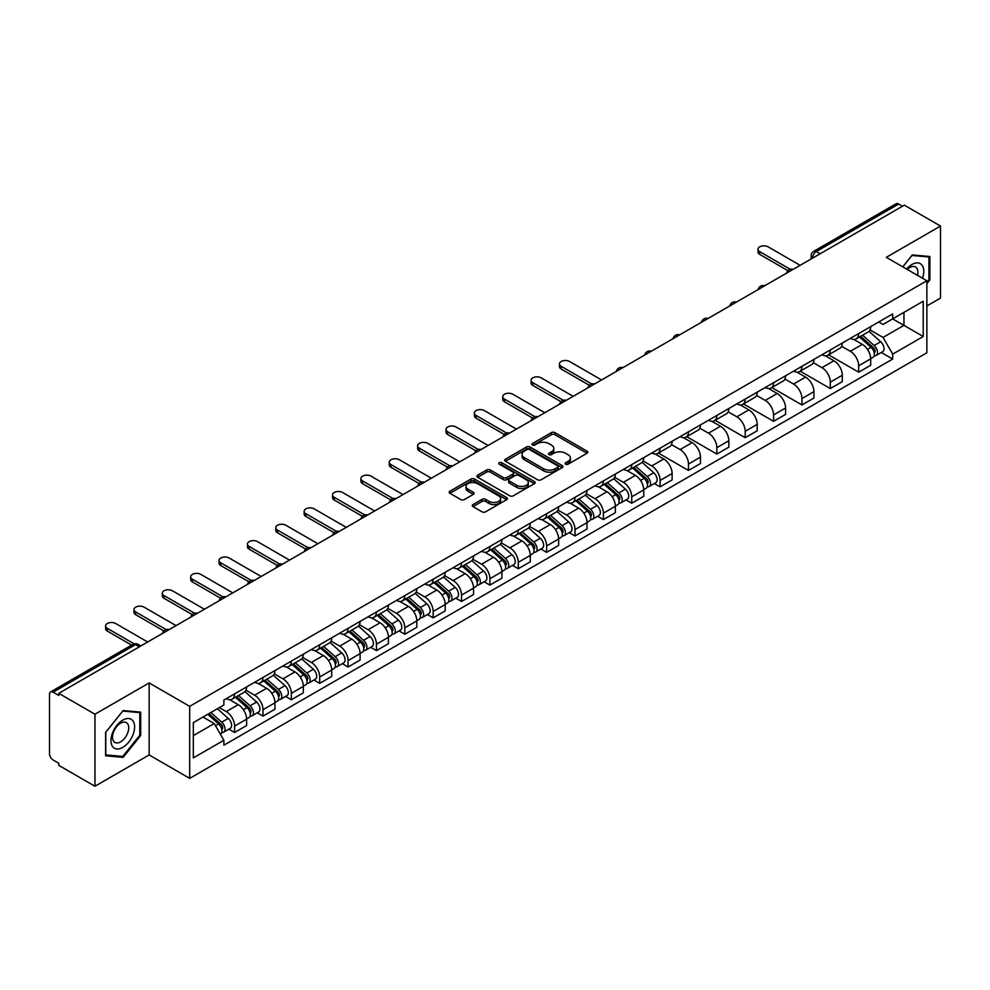 <?xml version="1.0" encoding="UTF-8"?>
<svg xmlns="http://www.w3.org/2000/svg" width="990" height="990" viewBox="0 0 990 990"><rect width="100%" height="100%" fill="white"/><g stroke="black" fill="none" stroke-linecap="round" stroke-linejoin="round"><path stroke-width="1.49" d="M565.599 464.186A1.77 1.015 0 0 0 568.099 464.186L587.07 453.234A2.525 1.46 0 0 0 587.8 452.207A2.525 1.46 0 0 0 587.07 451.18L554.945 432.63A2.525 1.46 0 0 0 551.368 432.63L532.41 443.582A1.77 1.015 0 0 0 531.89 444.3A1.77 1.015 0 0 0 532.41 445.017A1.77 1.015 0 0 0 534.909 445.017L537.36 443.607A8.081 4.665 0 0 1 548.782 443.607L551.455 445.154A8.081 4.665 0 0 1 553.831 448.445A8.081 4.665 0 0 1 551.455 451.749L549.005 453.16A1.77 1.015 0 0 0 548.485 453.878A1.77 1.015 0 0 0 549.005 454.608A1.77 1.015 0 0 0 551.504 454.608L553.955 453.185A8.081 4.665 0 0 1 565.377 453.185L568.062 454.732A8.081 4.665 0 0 1 570.426 458.036A8.081 4.665 0 0 1 568.062 461.328L565.599 462.751A1.77 1.015 0 0 0 565.092 463.469A1.77 1.015 0 0 0 565.599 464.186L565.599 462.751M473.01 504.554A2.525 1.46 0 0 0 472.279 505.581A2.525 1.46 0 0 0 473.01 506.62L482.031 511.818A2.525 1.46 0 0 0 485.595 511.818L506.657 499.665A2.525 1.46 0 0 0 507.4 498.626A2.525 1.46 0 0 0 506.657 497.599L474.532 479.049A2.525 1.46 0 0 0 470.968 479.049L449.906 491.213A2.525 1.46 0 0 0 449.163 492.24A2.525 1.46 0 0 0 449.906 493.268L460.783 499.554A2.525 1.46 0 0 0 464.36 499.554L473.368 494.357A2.525 1.46 0 0 0 474.111 493.329A2.525 1.46 0 0 0 473.368 492.29L467.973 489.171A6.757 3.898 0 0 1 465.993 486.424A6.757 3.898 0 0 1 470.163 482.823A6.757 3.898 0 0 1 477.526 483.664L498.675 495.879A6.757 3.898 0 0 1 500.655 498.626A6.757 3.898 0 0 1 496.485 502.227A6.757 3.898 0 0 1 489.122 501.386L485.595 499.356A2.525 1.46 0 0 0 482.031 499.356L473.01 504.554L473.01 506.62L482.031 501.447L482.031 499.356M189.696 706.353L149.143 682.939L94.953 714.223L58.769 693.334L904.316 205.165L940.5 226.054L886.31 257.338L926.863 280.752L189.696 706.353L189.696 778.375L926.863 352.774L926.863 280.752M537.533 479.779A2.525 1.46 0 0 0 541.109 479.779L562.172 467.614A2.525 1.46 0 0 0 562.902 466.587A2.525 1.46 0 0 0 562.172 465.548L530.046 447.01A2.525 1.46 0 0 0 526.47 447.01L505.407 459.162A2.525 1.46 0 0 0 504.665 460.189A2.525 1.46 0 0 0 505.407 461.229L537.533 479.779M499.962 464.57A1.77 1.015 0 0 1 501.757 464.817L501.757 462.714L534.414 481.573A2.525 1.46 0 0 1 535.157 482.613A2.525 1.46 0 0 1 534.414 483.64L513.352 495.792A2.525 1.46 0 0 1 509.788 495.792L477.65 477.254L486.672 472.082L486.672 469.978L477.65 475.188A2.525 1.46 0 0 0 476.92 476.215A2.525 1.46 0 0 0 477.65 477.254L477.65 475.188M486.672 472.082A2.525 1.46 0 0 1 490.236 472.082L490.236 469.978A2.525 1.46 0 0 0 486.672 469.978M490.236 469.978L503.267 477.502A2.525 1.46 0 0 0 506.843 477.502L512.82 474.049A2.525 1.46 0 0 0 513.55 473.022A2.525 1.46 0 0 0 512.82 471.995L499.257 464.161A1.77 1.015 0 0 1 498.737 463.444A1.77 1.015 0 0 1 499.826 462.503A1.77 1.015 0 0 1 501.757 462.714M94.953 714.223L94.953 786.246L58.769 765.357L58.769 763.253L53.138 759.998A5.148 2.97 -120 0 1 49.5 753.699L49.5 694.275A5.148 2.97 -120 0 1 50.564 691.923L132.932 644.366A5.148 2.97 60 0 1 135.506 644.626L53.138 692.183A5.148 2.97 -120 0 0 50.564 691.923M926.863 305.947L940.5 298.077L940.5 226.054M94.953 786.246L149.143 754.962L189.696 778.375M58.769 693.334L58.769 695.438L53.138 692.183M820.128 253.774L816.304 251.571A5.148 2.97 60 0 0 813.731 251.312L896.111 203.754A5.148 2.97 60 0 1 898.673 204.014L816.304 251.571A5.148 2.97 120 0 0 812.666 257.87L812.666 258.081M902.496 206.217L898.673 204.014M858.677 333.556A11.831 6.831 60 0 1 856.226 338.865L868.23 331.935A11.831 6.831 -120 0 0 870.68 326.626M841.636 346.302L850.311 351.302A11.831 6.831 60 0 1 858.677 365.793L870.68 358.863A11.831 6.831 -120 0 0 862.315 344.371L853.714 339.409M870.68 358.863L870.68 365.261L858.677 372.19L828.593 354.828M856.226 338.865A11.831 6.831 60 0 1 850.398 338.332M858.677 365.793L858.677 372.19M830.301 349.94A11.831 6.831 60 0 1 827.863 355.249L839.854 348.319A11.831 6.831 -120 0 0 842.304 343.01M800.217 371.2L830.313 388.575L842.304 381.645L842.304 375.235A11.831 6.831 -120 0 0 833.939 360.756L825.351 355.794M827.863 355.249A11.831 6.831 60 0 1 822.034 354.717M813.273 362.674L821.948 367.674A11.831 6.831 60 0 1 830.313 382.165L830.313 388.575M801.937 366.312A11.831 6.831 60 0 1 799.487 371.621L811.491 364.691A11.831 6.831 -120 0 0 813.941 359.382M771.854 387.573L801.937 404.947L813.941 398.017L813.941 391.619A11.831 6.831 -120 0 0 805.575 377.128L796.987 372.166M799.487 371.621A11.831 6.831 60 0 1 793.671 371.089M784.909 379.046L793.572 384.058A11.831 6.831 60 0 1 801.937 398.549L801.937 404.947M773.574 382.697A11.831 6.831 60 0 1 771.123 388.006L783.127 381.076A11.831 6.831 -120 0 0 785.577 375.767M743.49 403.957L773.574 421.319L785.577 414.402L785.577 407.991A11.831 6.831 -120 0 0 777.212 393.5L768.624 388.55M771.123 388.006A11.831 6.831 60 0 1 765.295 387.461M756.546 395.431L765.208 400.43A11.831 6.831 60 0 1 773.574 414.921L773.574 421.319M745.21 399.069A11.831 6.831 60 0 1 742.76 404.378L754.764 397.448A11.831 6.831 -120 0 0 757.214 392.139M715.126 420.329L745.21 437.704L757.214 430.774L757.214 424.364A11.831 6.831 -120 0 0 748.848 409.885L740.26 404.922M742.76 404.378A11.831 6.831 60 0 1 736.931 403.846M728.17 411.803L736.845 416.815A11.831 6.831 60 0 1 745.21 431.293L745.21 437.704M716.834 415.441A11.831 6.831 60 0 1 714.396 420.75L726.388 413.832A11.831 6.831 -120 0 0 728.838 408.511M686.751 436.714L716.847 454.076L728.838 447.146L728.838 440.748A11.831 6.831 -120 0 0 720.473 426.257L711.884 421.295M714.396 420.75A11.831 6.831 60 0 1 708.568 420.218M699.806 428.187L708.481 433.187A11.831 6.831 60 0 1 716.847 447.678L716.847 454.076M688.471 431.826A11.831 6.831 60 0 1 686.021 437.135L698.024 430.204A11.831 6.831 -120 0 0 700.475 424.896M658.387 453.086L688.471 470.46L700.475 463.53L700.475 457.12A11.831 6.831 -120 0 0 692.109 442.641L683.521 437.679M686.021 437.135A11.831 6.831 60 0 1 680.204 436.602M671.443 444.56L680.105 449.559A11.831 6.831 60 0 1 688.471 464.05L688.471 470.46M660.107 448.198A11.831 6.831 60 0 1 657.657 453.507L669.661 446.577A11.831 6.831 -120 0 0 672.111 441.268M654.353 483.516L660.107 486.832L672.111 479.903L672.111 473.505A11.831 6.831 -120 0 0 663.745 459.014L655.157 454.051M657.657 453.507A11.831 6.831 60 0 1 651.828 452.975M643.079 460.944L651.742 465.943A11.831 6.831 60 0 1 660.107 480.435L660.107 486.832M631.744 464.582A11.831 6.831 60 0 1 629.293 469.891L641.297 462.961A11.831 6.831 -120 0 0 643.748 457.652M625.989 499.888L631.744 503.217L643.748 496.287L643.748 489.877A11.831 6.831 -120 0 0 635.382 475.386L626.794 470.436M629.293 469.891A11.831 6.831 60 0 1 623.465 469.359M614.703 477.316L623.378 482.316A11.831 6.831 60 0 1 631.744 496.807L631.744 503.217M603.38 480.954A11.831 6.831 60 0 1 600.93 486.263L612.921 479.333A11.831 6.831 -120 0 0 615.372 474.024M597.626 516.273L603.38 519.589L615.372 512.659L615.372 506.261A11.831 6.831 -120 0 0 607.006 491.77L598.418 486.808M600.93 486.263A11.831 6.831 60 0 1 595.101 485.731M586.34 493.688L595.015 498.7A11.831 6.831 60 0 1 603.38 513.179L603.38 519.589M575.004 497.327A11.831 6.831 60 0 1 572.554 502.648L584.558 495.718A11.831 6.831 -120 0 0 587.008 490.409M569.25 532.645L575.004 535.961L587.008 529.031L587.008 522.633A11.831 6.831 -120 0 0 578.643 508.142L570.054 503.18M572.554 502.648A11.831 6.831 60 0 1 566.738 502.103M557.976 510.073L566.639 515.072A11.831 6.831 60 0 1 575.004 529.563L575.004 535.961M546.641 513.711A11.831 6.831 60 0 1 544.191 519.02L556.194 512.09A11.831 6.831 -120 0 0 558.645 506.781M540.886 549.017L546.641 552.346L558.645 545.416L558.645 539.005A11.831 6.831 -120 0 0 550.279 524.527L541.691 519.564M544.191 519.02A11.831 6.831 60 0 1 538.374 518.488M529.613 526.445L538.275 531.457A11.831 6.831 60 0 1 546.641 545.936L546.641 552.346M518.277 530.083A11.831 6.831 60 0 1 515.827 535.392L527.831 528.462A11.831 6.831 -120 0 0 530.281 523.153M512.523 565.401L518.277 568.718L530.281 561.788L530.281 555.39A11.831 6.831 -120 0 0 521.916 540.899L513.327 535.937M515.827 535.392A11.831 6.831 60 0 1 509.999 534.86M501.237 542.829L509.912 547.829A11.831 6.831 60 0 1 518.277 562.32L518.277 568.718M489.914 546.468A11.831 6.831 60 0 1 487.464 551.777L499.455 544.846A11.831 6.831 -120 0 0 501.905 539.538M484.16 581.774L489.914 585.102L501.905 578.172L501.905 571.762A11.831 6.831 -120 0 0 493.54 557.271L484.952 552.321M487.464 551.777A11.831 6.831 60 0 1 481.635 551.244M472.874 559.202L481.548 564.201A11.831 6.831 60 0 1 489.914 578.692L489.914 585.102M461.538 562.84A11.831 6.831 60 0 1 459.088 568.149L471.092 561.219A11.831 6.831 -120 0 0 473.542 555.91M455.784 598.158L461.538 601.475L473.542 594.544L473.542 588.147A11.831 6.831 -120 0 0 465.176 573.656L456.588 568.693M459.088 568.149A11.831 6.831 60 0 1 453.272 567.616M444.51 575.574L453.173 580.586A11.831 6.831 60 0 1 461.538 595.077L461.538 601.475M433.175 579.224A11.831 6.831 60 0 1 430.724 584.533L442.728 577.603A11.831 6.831 -120 0 0 445.178 572.294M427.42 614.53L433.175 617.847L445.178 610.929L445.178 604.519A11.831 6.831 -120 0 0 436.813 590.028L428.225 585.078M430.724 584.533A11.831 6.831 60 0 1 424.908 583.989M416.147 591.958L424.809 596.958A11.831 6.831 60 0 1 433.175 611.449L433.175 617.847M404.811 595.596A11.831 6.831 60 0 1 402.361 600.905L414.364 593.975A11.831 6.831 -120 0 0 416.815 588.666M399.057 630.902L404.811 634.231L416.815 627.301L416.815 620.891A11.831 6.831 -120 0 0 408.449 606.412L399.861 601.45M402.361 600.905A11.831 6.831 60 0 1 396.532 600.373M387.771 608.33L396.446 613.342A11.831 6.831 60 0 1 404.811 627.821L404.811 634.231M376.447 611.968A11.831 6.831 60 0 1 373.997 617.277L385.989 610.36A11.831 6.831 -120 0 0 388.439 605.038M370.693 647.287L376.447 650.603L388.439 643.673L388.439 637.275A11.831 6.831 -120 0 0 380.073 622.784L371.485 617.822M373.997 617.277A11.831 6.831 60 0 1 368.169 616.745M359.407 624.715L368.082 629.714A11.831 6.831 60 0 1 376.447 644.205L376.447 650.603M348.072 628.353A11.831 6.831 60 0 1 345.621 633.662L357.625 626.732A11.831 6.831 -120 0 0 360.075 621.423M342.317 663.659L348.072 666.988L360.075 660.058L360.075 653.648A11.831 6.831 -120 0 0 351.71 639.169L343.122 634.206M345.621 633.662A11.831 6.831 60 0 1 339.805 633.13M331.044 641.087L339.706 646.086A11.831 6.831 60 0 1 348.072 660.577L348.072 666.988M319.708 644.725A11.831 6.831 60 0 1 317.258 650.034L329.262 643.104A11.831 6.831 -120 0 0 331.712 637.795M313.954 680.043L319.708 683.36L331.712 676.43L331.712 670.032A11.831 6.831 -120 0 0 323.346 655.541L314.758 650.579M317.258 650.034A11.831 6.831 60 0 1 311.442 649.502M302.68 657.459L311.343 662.471A11.831 6.831 60 0 1 319.708 676.962L319.708 683.36M291.345 661.11A11.831 6.831 60 0 1 288.894 666.418L300.898 659.488A11.831 6.831 -120 0 0 303.348 654.18M285.59 696.416L291.345 699.744L303.348 692.814L303.348 686.404A11.831 6.831 -120 0 0 294.983 671.913L286.395 666.963M288.894 666.418A11.831 6.831 60 0 1 283.066 665.886M274.317 673.843L282.979 678.843A11.831 6.831 60 0 1 291.345 693.334L291.345 699.744M262.981 677.482A11.831 6.831 60 0 1 260.531 682.791L272.522 675.861A11.831 6.831 -120 0 0 274.972 670.552M257.227 712.788L262.981 716.116L274.972 709.187L274.972 702.789A11.831 6.831 -120 0 0 266.607 688.298L258.019 683.335M260.531 682.791A11.831 6.831 60 0 1 254.702 682.259M245.941 690.216L254.616 695.227A11.831 6.831 60 0 1 262.981 709.706L262.981 716.116M234.605 693.854A11.831 6.831 60 0 1 232.155 699.175L244.159 692.245A11.831 6.831 -120 0 0 246.609 686.936M228.851 729.172L234.605 732.489L246.609 725.559L246.609 719.161A11.831 6.831 -120 0 0 238.244 704.67L229.655 699.707M232.155 699.175A11.831 6.831 60 0 1 226.339 698.631M219.335 707.615L226.24 711.6A11.831 6.831 60 0 1 234.605 726.091L234.605 732.489M878.761 321.96L883.043 324.423L923.225 301.22L903.957 312.357L903.957 325.376L883.043 337.442L870.012 329.918M193.335 735.644L214.248 723.566L223.876 740.26L193.335 757.895L193.335 722.626L223.876 704.991L223.876 700.054L892.683 313.929L892.683 318.867L923.225 336.501L892.683 354.135L883.043 337.442M923.225 301.22L923.225 336.501M223.876 740.26L223.876 745.198L892.683 359.073L892.683 354.135M926.863 283.635L929.857 279.91L929.857 256.509L912.31 254.937L902.756 266.83M149.143 682.939L149.143 754.962M105.596 755.791L123.144 757.362L140.691 735.533L140.691 712.132L123.144 710.56L105.596 732.39L105.596 755.791M214.248 723.566L202.975 717.057M881.286 352.489L892.683 359.073M928.954 279.378L929.857 279.91M121.287 756.286L123.144 757.362M139.788 735.001L140.691 735.533M566.305 464.434L568.062 463.431A8.081 4.665 0 0 0 570.426 460.127L570.426 458.036M553.831 448.445L553.831 450.549A8.081 4.665 0 0 1 551.455 453.841L549.71 454.856M587.033 453.259L554.945 434.734A2.525 1.46 0 0 0 551.368 434.734L533.115 445.265M562.134 467.639L530.046 449.101A2.525 1.46 0 0 0 526.47 449.101L505.445 461.241M557.704 467.305A1.77 1.015 0 0 0 558.224 466.587A1.77 1.015 0 0 0 557.704 465.857L529.501 449.584A1.77 1.015 0 0 0 527.002 449.584L524.415 451.069A8.081 4.665 0 0 0 522.052 454.373A8.081 4.665 0 0 0 524.415 457.665L543.696 468.802A8.081 4.665 0 0 0 555.118 468.802L557.704 467.305L557.704 469.409A1.77 1.015 0 0 0 558.224 468.678L558.224 466.587M522.052 454.373L522.052 456.477A8.081 4.665 0 0 0 524.415 459.768L524.415 457.665M557.704 469.409L555.118 470.894A8.081 4.665 0 0 1 543.696 470.894L524.415 459.768M490.236 472.082L503.267 479.606A2.525 1.46 0 0 0 506.843 479.606L512.82 476.153A2.525 1.46 0 0 0 513.55 475.126L513.55 473.022M501.757 464.817L534.377 483.652M516.792 485.31A6.757 3.898 0 0 0 524.143 486.152A6.757 3.898 0 0 0 528.314 482.551A6.757 3.898 0 0 0 526.333 479.804L518.884 475.497A2.525 1.46 0 0 0 515.32 475.497L509.33 478.95A2.525 1.46 0 0 0 508.6 479.977A2.525 1.46 0 0 0 509.33 481.004L516.792 485.31L516.792 487.414A6.757 3.898 0 0 0 524.143 488.256A6.757 3.898 0 0 0 528.314 484.654L528.314 482.551M508.6 479.977L508.6 482.081A2.525 1.46 0 0 0 509.33 483.108L509.33 481.004M516.792 487.414L509.33 483.108M500.655 498.626L500.655 500.73A6.757 3.898 0 0 1 496.485 504.331A6.757 3.898 0 0 1 489.122 503.489L485.595 501.447A2.525 1.46 0 0 0 482.031 501.447M465.993 486.424L465.993 488.516A6.757 3.898 0 0 0 467.973 491.275L467.973 489.171M473.368 492.29L473.368 494.357L467.973 491.275M506.62 499.678L474.532 481.152A2.525 1.46 0 0 0 470.968 481.152L449.93 493.292M859.493 336.984L871.052 347.292A6.435 3.713 60 0 1 873.069 357.242L870.668 358.628M859.803 337.256L865.235 340.399M860.657 336.303L873.527 347.787A3.081 1.782 60 0 1 874.492 352.551A3.081 1.782 60 0 1 874.207 352.663M862.587 335.202L874.145 345.51A6.435 3.713 60 0 1 876.162 355.447A6.435 3.713 60 0 1 874.22 355.657M869.034 331.328L880.692 341.736A6.435 3.713 60 0 1 882.709 351.673L876.162 355.447M787.891 270.654L759.751 254.405A5.915 3.415 180 0 1 758.018 251.992L758.018 249.257A5.915 3.415 -0 0 0 759.751 251.67L790.243 269.28M800.118 265.32L768.116 246.844A5.915 3.415 -0 0 0 761.669 246.102A5.915 3.415 -0 0 0 758.018 249.257M922.494 278.227A16.719 9.652 120 0 0 922.185 265.394A16.719 9.652 120 0 0 906.593 269.057M917.495 275.344A11.447 6.608 120 0 0 916.802 268.166A11.447 6.608 120 0 0 915.527 266.978A11.447 6.608 120 0 0 907.285 269.453M902.793 266.854L911.951 255.457L928.954 256.979L928.954 279.65L926.863 282.249M927.828 256.323L928.954 256.979M133.019 721.017A16.719 9.652 120 0 0 116.87 725.348A16.719 9.652 120 0 0 112.538 746.485A16.719 9.652 120 0 0 128.688 742.166A16.719 9.652 120 0 0 133.019 721.017M127.636 723.789A11.447 6.608 120 0 0 126.349 722.601A11.447 6.608 120 0 0 115.706 727.947A11.447 6.608 120 0 0 113.615 741.225A11.447 6.608 120 0 0 114.902 742.426A11.447 6.608 120 0 0 125.557 737.08A11.447 6.608 120 0 0 127.636 723.789M122.785 756.422L105.782 754.9L105.782 732.229L122.785 711.08L139.788 712.602L139.788 735.273L122.785 756.422M138.65 711.946L139.788 712.602M632.561 467.998L644.119 478.318A6.435 3.713 60 0 1 646.136 488.256L643.735 489.642M632.87 468.27L638.303 471.413M633.724 467.329L646.594 478.801A3.081 1.782 60 0 1 647.559 483.578A3.081 1.782 60 0 1 647.274 483.689M635.654 466.216L647.212 476.524A6.435 3.713 60 0 1 649.23 486.474A6.435 3.713 60 0 1 647.287 486.672M642.102 462.342L653.759 472.75A6.435 3.713 60 0 1 655.776 482.687L649.23 486.474M604.197 484.382L615.755 494.691A6.435 3.713 60 0 1 617.772 504.628L615.372 506.014M604.506 484.654L609.939 487.785M605.36 483.702L618.218 495.186A3.081 1.782 60 0 1 619.196 499.95A3.081 1.782 60 0 1 618.911 500.061M607.291 482.588L618.849 492.909A6.435 3.713 60 0 1 620.866 502.846A6.435 3.713 60 0 1 618.923 503.056M613.726 478.727L625.395 489.122A6.435 3.713 60 0 1 627.413 499.071L620.866 502.846M575.833 500.754L587.392 511.063A6.435 3.713 60 0 1 589.409 521.012L587.008 522.398M576.13 501.027L581.576 504.17M576.997 500.086L589.854 511.558A3.081 1.782 60 0 1 590.82 516.335A3.081 1.782 60 0 1 590.547 516.446M578.915 498.972L590.473 509.281A6.435 3.713 60 0 1 592.503 519.23A6.435 3.713 60 0 1 590.56 519.428M585.362 495.099L597.019 505.506A6.435 3.713 60 0 1 599.049 515.443L592.503 519.23M547.458 517.126L559.016 527.447A6.435 3.713 60 0 1 561.033 537.384L558.645 538.77M547.767 517.399L553.212 520.542M548.633 516.458L561.491 527.93A3.081 1.782 60 0 1 562.456 532.707A3.081 1.782 60 0 1 562.172 532.818M550.551 515.345L562.11 525.665A6.435 3.713 60 0 1 564.127 535.602A6.435 3.713 60 0 1 562.184 535.813M556.999 511.471L568.656 521.879A6.435 3.713 60 0 1 570.673 531.828L564.127 535.602M519.094 533.511L530.652 543.819A6.435 3.713 60 0 1 532.669 553.769L530.269 555.155M519.404 533.783L524.849 536.927M520.257 532.83L533.127 544.314A3.081 1.782 60 0 1 534.093 549.079A3.081 1.782 60 0 1 533.808 549.19M522.188 531.729L533.746 542.037A6.435 3.713 60 0 1 535.763 551.975A6.435 3.713 60 0 1 533.82 552.185M528.635 527.856L540.293 538.263A6.435 3.713 60 0 1 542.31 548.2L535.763 551.975M490.731 549.883L502.289 560.204A6.435 3.713 60 0 1 504.306 570.141L501.905 571.527M491.04 550.155L496.473 553.299M491.894 549.215L504.752 560.687A3.081 1.782 60 0 1 505.729 565.463A3.081 1.782 60 0 1 505.445 565.575M493.824 548.101L505.383 558.409A6.435 3.713 60 0 1 507.4 568.359A6.435 3.713 60 0 1 505.457 568.557M500.259 544.228L511.929 554.635A6.435 3.713 60 0 1 513.946 564.572L507.4 568.359M462.367 566.268L473.925 576.576A6.435 3.713 60 0 1 475.943 586.513L473.542 587.899M462.664 566.54L468.109 569.683M463.53 565.587L476.388 577.071A3.081 1.782 60 0 1 477.353 581.835A3.081 1.782 60 0 1 477.081 581.947M465.449 564.473L477.007 574.794A6.435 3.713 60 0 1 479.036 584.731A6.435 3.713 60 0 1 477.093 584.942M471.896 560.612L483.553 571.007A6.435 3.713 60 0 1 485.583 580.957L479.036 584.731M433.991 582.64L445.55 592.961A6.435 3.713 60 0 1 447.579 602.898L445.178 604.284M434.301 582.912L439.746 586.055M435.167 581.971L448.025 593.443A3.081 1.782 60 0 1 448.99 598.22A3.081 1.782 60 0 1 448.705 598.331M437.085 580.858L448.643 591.166A6.435 3.713 60 0 1 450.66 601.116A6.435 3.713 60 0 1 448.718 601.314M443.532 576.984L455.19 587.392A6.435 3.713 60 0 1 457.207 597.329L450.66 601.116M405.628 599.012L417.186 609.333A6.435 3.713 60 0 1 419.203 619.27L416.802 620.656M405.937 599.297L411.382 602.427M406.791 598.344L419.661 609.815A3.081 1.782 60 0 1 420.626 614.592A3.081 1.782 60 0 1 420.342 614.703M408.721 597.23L420.28 607.551A6.435 3.713 60 0 1 422.297 617.488A6.435 3.713 60 0 1 420.354 617.698M415.169 593.369L426.826 603.764A6.435 3.713 60 0 1 428.843 613.713L422.297 617.488M377.264 615.396L388.822 625.705A6.435 3.713 60 0 1 390.84 635.654L388.439 637.04M377.574 615.669L383.006 618.812M378.428 614.716L391.285 626.2A3.081 1.782 60 0 1 392.263 630.976A3.081 1.782 60 0 1 391.978 631.088M380.358 613.614L391.916 623.923A6.435 3.713 60 0 1 393.933 633.86A6.435 3.713 60 0 1 391.99 634.07M386.793 609.741L398.463 620.148A6.435 3.713 60 0 1 400.48 630.086L393.933 633.86M348.901 631.769L360.459 642.089A6.435 3.713 60 0 1 362.476 652.026L360.075 653.412M349.198 632.041L354.643 635.184M350.064 631.1L362.922 642.572A3.081 1.782 60 0 1 363.887 647.349A3.081 1.782 60 0 1 363.615 647.46M351.982 629.986L363.54 640.307A6.435 3.713 60 0 1 365.57 650.244A6.435 3.713 60 0 1 363.627 650.455M358.43 626.113L370.087 636.521A6.435 3.713 60 0 1 372.116 646.458L365.57 650.244M320.525 648.153L332.083 658.461A6.435 3.713 60 0 1 334.113 668.411L331.712 669.784M320.834 648.425L326.279 651.568M321.7 647.472L334.558 658.956A3.081 1.782 60 0 1 335.523 663.721A3.081 1.782 60 0 1 335.251 663.832M323.619 646.359L335.177 656.679A6.435 3.713 60 0 1 337.194 666.616A6.435 3.713 60 0 1 335.251 666.827M330.066 642.498L341.723 652.905A6.435 3.713 60 0 1 343.74 662.842L337.194 666.616M292.161 664.525L303.72 674.846A6.435 3.713 60 0 1 305.737 684.783L303.336 686.169M292.471 664.797L297.916 667.941M293.325 663.857L306.195 675.329A3.081 1.782 60 0 1 307.16 680.105A3.081 1.782 60 0 1 306.875 680.217M295.255 662.743L306.813 673.052A6.435 3.713 60 0 1 308.831 683.001A6.435 3.713 60 0 1 306.888 683.199M301.703 658.87L313.36 669.277A6.435 3.713 60 0 1 315.377 679.214L308.831 683.001M263.798 680.91L275.356 691.218A6.435 3.713 60 0 1 277.373 701.155L274.972 702.541M264.107 681.182L269.54 684.313M264.961 680.229L277.819 691.713A3.081 1.782 60 0 1 278.796 696.477A3.081 1.782 60 0 1 278.512 696.589M266.892 679.115L278.45 689.436A6.435 3.713 60 0 1 280.467 699.373A6.435 3.713 60 0 1 278.524 699.584M273.339 675.254L284.996 685.649A6.435 3.713 60 0 1 287.013 695.599L280.467 699.373M589.335 385.296L561.194 369.047A5.915 3.415 180 0 1 559.461 366.634L559.461 363.899A5.915 3.415 -0 0 0 561.194 366.312L591.673 383.922M601.561 379.962L569.547 361.486A5.915 3.415 -0 0 0 563.112 360.744A5.915 3.415 -0 0 0 559.461 363.899M560.959 401.668L532.818 385.419A5.915 3.415 180 0 1 531.086 383.006L531.086 380.271A5.915 3.415 -0 0 0 532.818 382.697L563.31 400.294M573.185 396.334L541.183 377.858A5.915 3.415 -0 0 0 534.736 377.116A5.915 3.415 -0 0 0 531.086 380.271M532.595 418.04L504.454 401.792A5.915 3.415 180 0 1 502.722 399.378L502.722 396.656A5.915 3.415 -0 0 0 504.454 399.069L534.947 416.666M544.822 412.719L512.82 394.243A5.915 3.415 -0 0 0 506.373 393.5A5.915 3.415 -0 0 0 502.722 396.656M504.232 434.424L476.091 418.176A5.915 3.415 180 0 1 474.358 415.763L474.358 413.028A5.915 3.415 -0 0 0 476.091 415.441L506.583 433.051M516.458 429.091L484.457 410.615A5.915 3.415 -0 0 0 478.009 409.872A5.915 3.415 -0 0 0 474.358 413.028M475.868 450.796L447.728 434.548A5.915 3.415 180 0 1 445.995 432.135L445.995 429.413A5.915 3.415 -0 0 0 447.728 431.826L478.207 449.423M488.095 445.475L456.093 426.999A5.915 3.415 -0 0 0 449.646 426.257A5.915 3.415 -0 0 0 445.995 429.413M447.492 467.181L419.352 450.933A5.915 3.415 180 0 1 417.619 448.519L417.619 445.785A5.915 3.415 -0 0 0 419.352 448.198L449.844 465.807M459.719 461.847L427.717 443.371A5.915 3.415 -0 0 0 421.27 442.629A5.915 3.415 -0 0 0 417.619 445.785M419.129 483.553L390.988 467.305A5.915 3.415 180 0 1 389.256 464.892L389.256 462.157A5.915 3.415 -0 0 0 390.988 464.582L421.48 482.18M431.355 478.22L399.354 459.744A5.915 3.415 -0 0 0 392.906 459.014A5.915 3.415 -0 0 0 389.256 462.157M390.765 499.938L362.625 483.689A5.915 3.415 180 0 1 360.892 481.264L360.892 478.541A5.915 3.415 -0 0 0 362.625 480.954L393.117 498.552M402.992 494.604L370.99 476.128A5.915 3.415 -0 0 0 364.543 475.386A5.915 3.415 -0 0 0 360.892 478.541M362.402 516.31L334.261 500.061A5.915 3.415 180 0 1 332.529 497.648L332.529 494.913A5.915 3.415 -0 0 0 334.261 497.327L364.741 514.936M374.628 510.976L342.627 492.5A5.915 3.415 -0 0 0 336.179 491.758A5.915 3.415 -0 0 0 332.529 494.913M334.026 532.682L305.885 516.433A5.915 3.415 180 0 1 304.153 514.02L304.153 511.298A5.915 3.415 -0 0 0 305.885 513.711L336.377 531.308M346.253 527.361L314.251 508.885A5.915 3.415 -0 0 0 307.803 508.142A5.915 3.415 -0 0 0 304.153 511.298M305.663 549.066L277.522 532.818A5.915 3.415 180 0 1 275.789 530.405L275.789 527.67A5.915 3.415 -0 0 0 277.522 530.083L308.014 547.693M317.889 543.733L285.887 525.257A5.915 3.415 -0 0 0 279.44 524.514A5.915 3.415 -0 0 0 275.789 527.67M277.299 565.439L249.158 549.19A5.915 3.415 180 0 1 247.426 546.777L247.426 544.054A5.915 3.415 -0 0 0 249.158 546.468L279.65 564.065M289.526 560.117L257.524 541.629A5.915 3.415 -0 0 0 251.076 540.899A5.915 3.415 -0 0 0 247.426 544.054M248.936 581.823L220.795 565.575A5.915 3.415 180 0 1 219.062 563.162L219.062 560.427A5.915 3.415 -0 0 0 220.795 562.84L251.274 580.449M261.162 576.489L229.16 558.014A5.915 3.415 -0 0 0 222.713 557.271A5.915 3.415 -0 0 0 219.062 560.427M220.572 598.195L192.419 581.947A5.915 3.415 180 0 1 190.686 579.534L190.686 576.799A5.915 3.415 -0 0 0 192.419 579.212L222.911 596.822M232.786 592.861L200.784 574.386A5.915 3.415 -0 0 0 194.337 573.643A5.915 3.415 -0 0 0 190.686 576.799M192.196 614.567L164.055 598.319A5.915 3.415 180 0 1 162.323 595.906L162.323 593.183A5.915 3.415 -0 0 0 164.055 595.596L194.547 613.194M204.423 609.246L172.421 590.77A5.915 3.415 -0 0 0 165.974 590.028A5.915 3.415 -0 0 0 162.323 593.183M235.434 697.282L246.993 707.59A6.435 3.713 60 0 1 249.01 717.54L246.609 718.926M235.731 697.554L241.176 700.697M236.598 696.613L249.455 708.085A3.081 1.782 60 0 1 250.433 712.862A3.081 1.782 60 0 1 250.148 712.973M238.516 695.5L250.086 705.808A6.435 3.713 60 0 1 252.103 715.758A6.435 3.713 60 0 1 250.161 715.956M244.963 691.626L256.62 702.034A6.435 3.713 60 0 1 258.65 711.971L252.103 715.758M163.833 630.952L135.692 614.703A5.915 3.415 180 0 1 133.959 612.29L133.959 609.555A5.915 3.415 -0 0 0 135.692 611.968L166.184 629.578M176.059 625.618L144.057 607.142A5.915 3.415 -0 0 0 137.61 606.4A5.915 3.415 -0 0 0 133.959 609.555M207.776 714.285L218.617 723.975A6.435 3.713 60 0 1 220.646 733.912L220.325 734.097M207.875 714.223L212.813 717.069M208.94 713.617L221.092 724.457A3.081 1.782 60 0 1 222.057 729.234A3.081 1.782 60 0 1 221.785 729.345M210.858 712.503L221.71 722.193A6.435 3.713 60 0 1 223.728 732.13A6.435 3.713 60 0 1 221.785 732.34M217.404 708.729L228.257 718.406A6.435 3.713 60 0 1 230.274 728.355L223.728 732.13M131.633 645.121L107.328 631.076A5.915 3.415 180 0 1 105.596 628.662L105.596 625.94A5.915 3.415 -0 0 0 107.328 628.353L134.182 643.859M147.696 642.003L115.694 623.527A5.915 3.415 -0 0 0 109.247 622.784A5.915 3.415 -0 0 0 105.596 625.94M812.852 257.969L812.666 257.87A5.148 2.97 0 0 1 811.157 255.767L811.157 258.947M262.981 709.706L274.972 702.789M291.345 693.334L303.348 686.404M319.708 676.962L331.712 670.032M348.072 660.577L360.075 653.648M376.447 644.205L388.439 637.275M404.811 627.821L416.815 620.891M433.175 611.449L445.178 604.519M461.538 595.077L473.542 588.147M489.914 578.692L501.905 571.762M518.277 562.32L530.281 555.39M546.641 545.936L558.645 539.005M575.004 529.563L587.008 522.633M603.38 513.179L615.372 506.261M631.744 496.807L643.748 489.877M660.107 480.435L672.111 473.505M688.471 464.05L700.475 457.12M716.847 447.678L728.838 440.748M745.21 431.293L757.214 424.364M773.574 414.921L785.577 407.991M801.937 398.549L813.941 391.619M830.313 382.165L842.304 375.235M234.605 726.091L246.609 719.161M226.24 711.6L238.244 704.67M254.616 695.227L266.607 688.298M282.979 678.843L294.983 671.913M311.343 662.471L323.346 655.541M339.706 646.086L351.71 639.169M368.082 629.714L380.073 622.784M396.446 613.342L408.449 606.412M424.809 596.958L436.813 590.028M453.173 580.586L465.176 573.656M481.548 564.201L493.54 557.271M509.912 547.829L521.916 540.899M538.275 531.457L550.279 524.527M566.639 515.072L578.643 508.142M595.015 498.7L607.006 491.77M623.378 482.316L635.382 475.386M651.742 465.943L663.745 459.014M680.105 449.559L692.109 442.641M708.481 433.187L720.473 426.257M736.845 416.815L748.848 409.885M765.208 400.43L777.212 393.5M793.572 384.058L805.575 377.128M821.948 367.674L833.939 360.756M850.311 351.302L862.315 344.371M792.705 269.602A5.148 2.97 120 0 0 790.441 270.913M764.342 285.974A5.148 2.97 120 0 0 762.077 287.286M735.978 302.358A5.148 2.97 120 0 0 733.701 303.67M707.615 318.731A5.148 2.97 120 0 0 705.338 320.042M679.239 335.103A5.148 2.97 120 0 0 676.974 336.414M650.876 351.487A5.148 2.97 120 0 0 648.611 352.799M622.512 367.859A5.148 2.97 120 0 0 620.235 369.171M594.149 384.244A5.148 2.97 120 0 0 591.871 385.555M565.785 400.616A5.148 2.97 120 0 0 563.508 401.928M537.409 417A5.148 2.97 120 0 0 535.144 418.3M509.046 433.373A5.148 2.97 120 0 0 506.781 434.684M480.682 449.745A5.148 2.97 120 0 0 478.405 451.056M452.319 466.129A5.148 2.97 120 0 0 450.042 467.441M423.943 482.501A5.148 2.97 120 0 0 421.678 483.813M395.579 498.886A5.148 2.97 120 0 0 393.315 500.197M367.216 515.258A5.148 2.97 120 0 0 364.939 516.57M338.852 531.63A5.148 2.97 120 0 0 336.575 532.942M310.476 548.014A5.148 2.97 120 0 0 308.212 549.326M282.113 564.387A5.148 2.97 120 0 0 279.848 565.698M253.749 580.771A5.148 2.97 120 0 0 251.472 582.083M225.386 597.143A5.148 2.97 120 0 0 223.109 598.455M197.01 613.515A5.148 2.97 120 0 0 194.745 614.827M168.647 629.9A5.148 2.97 120 0 0 166.382 631.212M139.33 646.829L135.506 644.626A5.148 2.97 120 0 1 138.08 644.366A5.148 5.148 0 0 0 132.932 644.366M568.062 463.431L568.062 461.328M549.005 454.608L549.005 453.16M551.455 453.841L551.455 451.749M532.41 445.017L532.41 443.582M551.368 434.734L551.368 432.63M554.945 434.734L554.945 432.63M587.07 453.234L587.07 451.18M505.407 461.229L505.407 459.162M526.47 449.101L526.47 447.01M530.046 449.101L530.046 447.01M562.172 467.614L562.172 465.548M543.696 470.894L543.696 468.802M555.118 470.894L555.118 468.802M503.267 479.606L503.267 477.502M506.843 479.606L506.843 477.502M512.82 476.153L512.82 474.049M534.414 483.64L534.414 481.573M485.595 501.447L485.595 499.356M489.122 503.489L489.122 501.386M449.906 493.268L449.906 491.213M470.968 481.152L470.968 479.049M474.532 481.152L474.532 479.049M506.657 499.665L506.657 497.599M871.052 347.292L867.45 349.371M875.135 351.141L873.972 351.809M880.692 341.736L874.145 345.51M759.751 251.67L759.751 254.405M644.119 478.318L640.518 480.397M648.202 482.167L647.039 482.835M653.759 472.75L647.212 476.524M615.755 494.691L612.154 496.77M619.827 498.539L618.676 499.207M625.395 489.122L618.849 492.909M587.392 511.063L583.778 513.154M591.463 514.911L590.3 515.58M597.019 505.506L590.473 509.281M559.016 527.447L555.415 529.526M563.1 531.296L561.936 531.964M568.656 521.879L562.11 525.665M530.652 543.819L527.051 545.898M534.736 547.668L533.573 548.336M540.293 538.263L533.746 542.037M502.289 560.204L498.688 562.283M506.36 564.053L505.209 564.721M511.929 554.635L505.383 558.409M473.925 576.576L470.312 578.655M477.997 580.425L476.834 581.093M483.553 571.007L477.007 574.794M445.55 592.961L441.948 595.039M449.633 596.809L448.47 597.477M455.19 587.392L448.643 591.166M417.186 609.333L413.585 611.412M421.27 613.181L420.107 613.85M426.826 603.764L420.28 607.551M388.822 625.705L385.221 627.796M392.894 629.553L391.743 630.222M398.463 620.148L391.916 623.923M360.459 642.089L356.846 644.168M364.53 645.938L363.38 646.606M370.087 636.521L363.54 640.307M332.083 658.461L328.482 660.54M336.167 662.31L335.004 662.978M341.723 652.905L335.177 656.679M303.72 674.846L300.119 676.925M307.803 678.695L306.64 679.363M313.36 669.277L306.813 673.052M275.356 691.218L271.755 693.297M279.428 695.067L278.277 695.735M284.996 685.649L278.45 689.436M561.194 366.312L561.194 369.047M532.818 382.697L532.818 385.419M504.454 399.069L504.454 401.792M476.091 415.441L476.091 418.176M447.728 431.826L447.728 434.548M419.352 448.198L419.352 450.933M390.988 464.582L390.988 467.305M362.625 480.954L362.625 483.689M334.261 497.327L334.261 500.061M305.885 513.711L305.885 516.433M277.522 530.083L277.522 532.818M249.158 546.468L249.158 549.19M220.795 562.84L220.795 565.575M192.419 579.212L192.419 581.947M164.055 595.596L164.055 598.319M246.993 707.59L243.379 709.682M251.064 711.439L249.913 712.107M256.62 702.034L250.086 705.808M135.692 611.968L135.692 614.703M218.617 723.975L215.511 725.769M222.701 727.823L221.537 728.491M228.257 718.406L221.71 722.193M107.328 628.353L107.328 631.076M793.151 269.342A5.148 5.148 0 0 0 786.555 273.153M764.775 285.726A5.148 5.148 0 0 0 758.179 289.538M736.412 302.099A5.148 5.148 0 0 0 729.816 305.91M708.048 318.483A5.148 5.148 0 0 0 701.452 322.295M679.685 334.855A5.148 5.148 0 0 0 673.089 338.667M651.321 351.227A5.148 5.148 0 0 0 644.713 355.039M622.945 367.612A5.148 5.148 0 0 0 616.349 371.423M594.582 383.984A5.148 5.148 0 0 0 587.986 387.795M566.218 400.368A5.148 5.148 0 0 0 559.622 404.18M537.855 416.74A5.148 5.148 0 0 0 531.246 420.552M509.479 433.125A5.148 5.148 0 0 0 502.883 436.924M481.115 449.497A5.148 5.148 0 0 0 474.519 453.309M452.752 465.869A5.148 5.148 0 0 0 446.156 469.681M424.388 482.254A5.148 5.148 0 0 0 417.78 486.065M396.012 498.626A5.148 5.148 0 0 0 389.417 502.437M367.649 515.01A5.148 5.148 0 0 0 361.053 518.81M339.285 531.382A5.148 5.148 0 0 0 332.689 535.194M310.922 547.755A5.148 5.148 0 0 0 304.314 551.566M282.546 564.139A5.148 5.148 0 0 0 275.95 567.951M254.183 580.511A5.148 5.148 0 0 0 247.587 584.323M225.819 596.896A5.148 5.148 0 0 0 219.223 600.707M197.456 613.268A5.148 5.148 0 0 0 190.847 617.079M169.08 629.652A5.148 5.148 0 0 0 162.484 633.452M140.84 645.963L138.08 644.366M813.731 251.312A5.148 5.148 0 0 0 811.157 255.767"/></g></svg>
